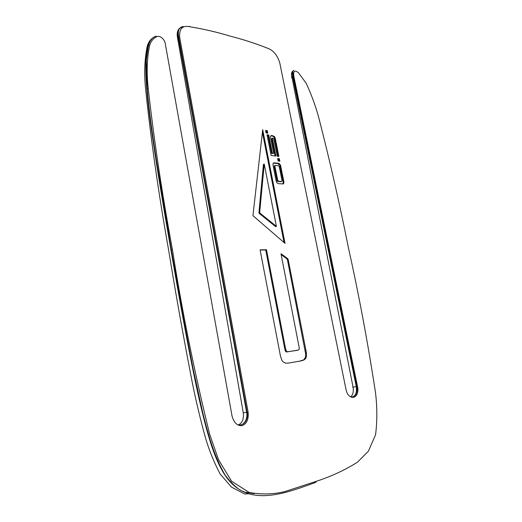 <?xml version="1.0" encoding="UTF-8"?>
<svg xmlns="http://www.w3.org/2000/svg" width="522" height="522" viewBox="0 0 522 522"><rect width="100%" height="100%" fill="white"/><g stroke="black" fill="none" stroke-linecap="round" stroke-linejoin="round"><path stroke-width="0.78" d="M293.018 70.881C291.433 72.225 291.061 74.222 291.896 76.864L353.055 387.115C353.746 391.487 353.016 394.665 350.862 396.661M153.253 37.571C150.375 39.424 148.385 42.282 147.282 46.145C144.529 59.345 143.981 73.772 145.645 89.425C151.067 141.012 158.76 194.752 168.73 250.651C175.627 293.305 183.411 336.918 192.083 381.478C195.88 400.596 200.409 419.629 205.681 438.565C209.459 451.152 214.307 463.001 220.225 474.12L231.566 487.156L244.792 494.008L248.72 493.76C269.026 499.652 292.999 490.641 315.771 482.354L316.332 481.297C331.326 476.41 345.042 470.035 357.479 462.185L368.382 451.184L375.566 434.761C377.282 421.013 377.249 406.879 375.468 392.361C367.814 342.549 358.816 294.415 348.461 247.963C339.809 204.604 330.165 162.146 319.529 120.602C316.293 107.904 311.83 95.441 306.146 83.22L298.551 72.858C294.623 69.726 293.051 70.861 293.847 76.264L357.479 386.352C360.35 398.808 348.337 401.947 345.916 389.06L279.818 63.142C277.436 55.104 273.189 50.066 267.075 48.031C255.251 43.352 242.971 39.391 230.228 36.142C217.341 32.214 203.965 29.095 190.086 26.798C182.602 25.089 179.118 28.553 179.633 37.192L248.087 412.008C248.837 419.062 246.886 423.59 242.247 425.6C237.256 426.017 233.836 422.748 231.983 415.786L231.977 415.727M180.514 27.646C177.624 29.473 176.632 32.886 177.539 37.884L243.285 412.817C243.976 419.166 242.221 423.257 238.025 425.091M260.106 213.23L276.412 226.385L264.243 164.091L259.702 212.2L260.106 213.23L259.356 213.511L275.662 226.652L276.412 226.385M252.935 215.664L262.69 129.678L285.019 243.369L252.935 215.664M262.403 132.223L284.053 242.528M259.702 212.2L258.951 212.487L263.434 164.384L264.165 164.071M258.951 212.487L259.702 212.356M258.951 212.637L259.721 212.526M258.971 212.813L259.767 212.682M259.016 212.969L259.825 212.839M259.075 213.126L259.91 212.983M259.16 213.27L260.002 213.133M260.126 250.051L265.718 249.992L284.601 348.05L285.397 347.88L286.193 350.856L287.354 351.782L298.271 350.105L299.223 349.107L299.315 348.252L280.986 253.731L281.75 254.24L281.123 254.442M281.156 254.605L287.009 258.99L287.452 259.917L305.709 354.177L305.514 357.231L303.667 359.906L299.197 361.25L288.105 363.123L285.501 363.136L282.852 361.687L281.86 360.271L280.464 356.108L260.093 249.868L266.481 249.731L285.397 347.88M284.601 348.05L284.979 349.72L285.775 349.551M284.979 349.72L285.397 351.025L286.193 350.856M285.397 351.025L285.704 351.508L286.5 351.339M285.704 351.508L286.891 351.652M286.102 351.821L287.354 351.782M286.558 351.952L287.622 351.789M286.832 351.965L291.583 351.104M296.659 350.438L297.56 350.269M296.764 350.438L297.886 350.216M286.898 258.899L287.661 258.658L288.216 259.675L306.362 352.598L306.303 357.068L305.611 358.634L302.969 360.395L299.197 361.25M281.75 254.24L287.661 258.658M287.009 258.99L287.772 258.749M287.126 259.14L287.883 258.899M287.322 259.512L288.085 259.271M287.452 259.917L288.216 259.675M305.2 350.406L305.99 350.236M305.285 350.875L306.075 350.706M305.572 352.768L306.362 352.598M305.67 353.701L306.46 353.538M305.709 354.177L306.499 354.014M305.742 355.208L306.531 355.045M305.514 357.231L306.303 357.068M304.815 358.797L305.611 358.634M303.667 359.906L304.463 359.743M302.173 360.558L302.969 360.395M300.313 361.022L301.103 360.859M266.481 249.731L265.718 249.992M290.793 351.28L296.385 350.484M279.27 166.681L278.376 165.715L275.303 165.389L274.898 166.179L277.684 180.292L278.578 181.225L281.612 181.486L282.056 180.729L279.27 166.681M272.986 164.985L276.171 181.154L276.941 182.844L278.35 183.679L283.394 183.907L283.922 181.832L280.464 164.965L278.598 163.314L273.972 162.812L273.123 163.399L272.986 164.985M273.332 163.112L277.9 163.614L279.759 165.265L283.218 182.119L282.865 184.051M275.003 165.52L274.265 165.859L274.194 166.479L276.973 180.579L277.867 181.512L281.208 181.649M271.107 155.452L275.851 156.039L272.438 138.813L272.862 138.049L273.782 139.035L277.189 156.202L278.872 156.411L275.264 138.252L274.513 136.588L271.799 135.505L270.683 136.007L270.54 137.547L273.665 153.344L272.327 153.174L268.745 135.041L267.029 134.78L271.107 155.452M267.12 135.218L268.745 135.041M268.054 135.361L271.629 153.481L272.327 153.174M271.629 153.481L273.665 153.344M270.82 135.805L272.432 136.027L273.815 136.901L274.572 138.571L278.095 156.313M272.484 138.134L271.747 138.519L271.747 139.133L275.074 155.941M279.329 158.721L277.652 158.518L278.141 160.998L279.825 161.194L279.329 158.721L278.631 159.021L279.042 161.102M277.73 158.916L278.631 159.021M267.29 130.676L265.574 130.402L266.057 132.882L267.779 133.143L267.29 130.676L266.598 131.002L266.996 133.025M265.659 130.852L266.598 131.002M352.689 387.174L356.252 386.587C357.002 392.44 355.723 395.865 352.402 396.864M291.589 77.047L291.72 77.752L291.896 76.864L292.685 76.453L356.252 386.587L356.78 386.495L293.168 76.29L293.847 76.264M293.788 70.483C292.359 70.633 291.994 72.623 292.685 76.453L293.168 76.29C292.255 69.55 293.364 70.959 293.788 70.483M170.903 249.829C187.816 347.613 199.574 408.25 210.764 443.243C221.837 477.441 233.354 488.696 248.72 493.76L241.164 490.595C236.616 488.142 231.324 483.059 225.289 475.333C213.968 456.176 208.121 434.023 202.79 412.922L192.918 367.906L182.922 315.405L171.301 249.712L170.903 249.829C156.998 169.461 149.364 120.647 146.767 88.753C145.129 68.486 145.586 54.099 148.131 45.59L147.282 46.145L146.943 47.411M231.99 415.727L165.461 44.807M148.235 88.623L147.132 88.609L146.31 60.213L148.398 45.486L149.821 41.793C151.282 38.935 153.39 37.062 156.143 36.168C152.554 37.134 149.879 40.272 148.131 45.59L149.546 45.773C146.923 58.653 146.486 72.936 148.235 88.623C153.983 139.942 162.042 193.59 172.41 249.562C181.806 309.774 194.21 371.292 209.629 434.108L218.535 459.745L231.598 481.245L249.183 492.468C261.542 494.654 273.404 494.367 284.758 491.607L316.332 481.297M243.265 412.824L246.625 412.295C248.178 418.918 243.5 426.35 238.861 424.667C243.931 426.2 248.7 419.062 247.082 412.217L248.087 412.008M177.591 38.178L177.721 39.046L177.539 37.884L178.27 37.414L246.625 412.295L247.082 412.217L178.681 37.238L178.27 37.414C177.284 30.981 178.889 27.327 183.085 26.465C180.318 27.666 178.87 28.945 178.746 30.283C178.224 31.196 178.204 33.512 178.681 37.238L179.633 37.192M243.937 491.998L254.116 493.688M148.157 46.412L147.563 48.148M168.73 250.651L168.815 251.134M285.24 347.065L284.444 347.241M289.782 351.43L288.986 351.6M282.5 254.788L281.736 255.036M283.72 339.111L282.931 339.293M278.167 310.257L277.384 310.459M276.412 301.298L275.636 301.514M275.538 296.816L274.761 297.038M288.027 351.73L287.231 351.9M294.395 350.693L293.599 350.862M283.811 183.431L283.107 183.711M283.922 181.832L283.218 182.119M280.745 165.846L280.046 166.14M280.464 164.965L279.759 165.265M279.361 163.595L278.663 163.895M278.598 163.314L277.9 163.614M274.233 162.818L273.528 163.118M281.502 181.48L280.797 181.773M278.578 181.225L277.867 181.512M278.017 180.977L277.306 181.271M277.684 180.292L276.973 180.579M274.898 166.179L274.194 166.479M274.97 165.559L274.265 165.859M275.264 138.252L274.572 138.571M272.438 138.813L271.747 139.133M274.513 136.588L273.815 136.901M273.123 135.707L272.432 136.027M271.799 135.505L271.107 135.824M272.438 138.2L271.747 138.519M165.454 44.807C165.193 39.196 159.432 34.622 156.222 37.023C152.959 38.661 150.734 41.577 149.546 45.773M357.479 386.352L356.78 386.495C357.498 388.91 357.205 391.591 355.906 394.534C353.87 396.74 352.415 397.51 351.521 396.831M172.41 249.562L171.301 249.712L156.437 160.469C151.882 130.82 149.044 110.657 147.132 88.609L146.767 88.753M190.086 26.798L189.212 26.309M273.371 163.073L273.972 162.812M280.908 181.773L281.612 181.486M270.872 135.746L271.42 135.492"/></g></svg>
